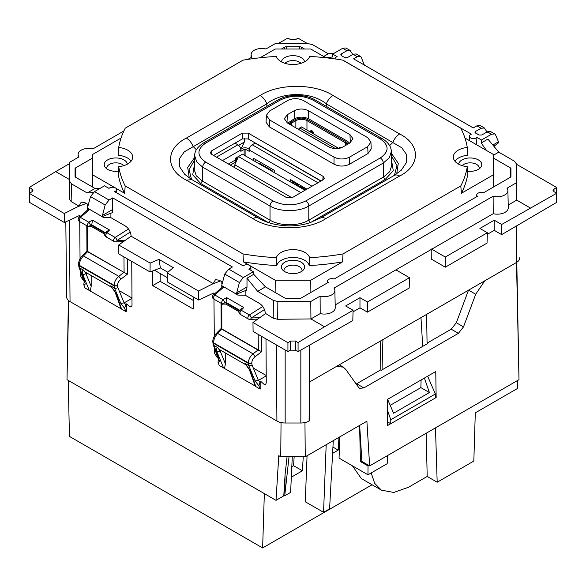 <?xml version="1.0" encoding="UTF-8"?>
<svg xmlns="http://www.w3.org/2000/svg" width="586" height="586" viewBox="0 0 586 586"><rect width="100%" height="100%" fill="white"/><g stroke="black" fill="none" stroke-linecap="round" stroke-linejoin="round"><path stroke-width="0.88" d="M493.339 158.015L510.194 167.75A2.534 1.465 180 0 1 510.933 168.768L510.933 176.335A2.534 1.465 180 0 1 510.194 177.375L483.267 192.919A4.219 2.439 0 0 0 478.93 192.809A4.219 2.439 0 0 0 476.726 194.962A4.219 2.439 0 0 0 477.422 196.295L334.108 279.031A4.219 2.439 0 0 0 329.772 278.921A4.219 2.439 0 0 0 327.559 281.082A4.219 2.439 0 0 0 328.263 282.408L301.336 297.959A2.534 1.465 180 0 1 299.549 298.384L286.451 298.384A2.534 1.465 180 0 1 284.664 297.959L265.443 286.862L253.738 274.307L253.32 271.743L248.852 269.164A4.117 2.373 -0 0 0 250.874 267.099A4.117 2.373 -0 0 0 249.673 265.436A4.117 2.373 -0 0 0 243.212 265.905L114.607 191.659A4.117 2.373 -0 0 0 116.629 189.593A4.117 2.373 -0 0 0 115.427 187.93A4.117 2.373 -0 0 0 108.974 188.399L104.506 185.821L94.485 191.607L109.055 200.024L105.158 205.019L102.154 216.622L87.409 208.111L90.508 196.559L94.485 191.607M519.804 257.73L519.804 257.694A12.086 6.981 0 0 1 519.804 257.73A12.086 6.981 0 0 1 516.259 262.623L309.928 381.75L309.635 420.711L309.086 421.026L309.664 345.205M66.614 296.86L65.815 221.867L66.614 296.824A11.669 6.739 0 0 0 66.614 296.86A11.669 6.739 0 0 0 70.034 301.585L276.914 421.026A11.669 6.739 0 0 0 285.162 422.997L300.838 422.997A11.669 6.739 0 0 0 309.086 421.026M221.852 281.72L221.83 284.027M221.823 285.712L221.808 287.565M160.205 273.537L160.132 281.309L193.204 300.398M100.038 188.399L95.02 188.465L75.806 177.375A2.534 1.465 180 0 1 75.067 176.335L75.067 168.783A2.534 1.465 180 0 1 75.067 168.768A2.534 1.465 180 0 1 75.806 167.75L92.661 158.015M87.607 204.214L87.585 206.521M87.578 208.206L87.563 210.059M255.042 385.5L255.848 386.599L260.147 389.082L260.858 388.672L260.799 381.405L263.905 384.174L265.714 384.255L266.264 382.819L265.985 338.906M214.395 347.989L214.439 352.897L216.842 356.999L217.824 357.57M214.293 336.269L213.963 299.168M213.919 294.392L213.905 292.927L198.654 300.032L167.464 282.02L167.105 272.908L173.295 267.641L158.982 259.378L150.126 263.099L118.731 244.977L118.848 253.95L150.045 271.963L160.41 267.941L158.982 259.378M126.554 303.9L125.785 304.508L124.642 308.317L125.902 311.576L126.613 311.166L126.554 303.9L129.66 306.668L131.469 306.749L132.018 305.313L131.74 261.4M80.15 270.483L80.194 275.391L82.597 279.493L83.578 280.064M80.048 258.763L79.718 221.662M79.674 216.886L79.659 215.421L64.409 222.526L29.578 202.412L29.3 193.343L64.255 213.524L79 206.111L81.227 202.133L85.051 202.734L88.039 204.463M152.587 270.974L152.704 285.594L193.27 309.02L193.182 296.868M154.492 270.241L167.288 277.632M494.218 220.182L494.218 230.335L501.675 234.642L556.422 202.514L556.7 193.241L501.675 224.489L494.218 220.182L479.897 228.452L487.354 232.752L487.047 243.087L445.294 267.194L431.281 259.1L431.201 248.904M198.654 300.032L198.5 291.03L213.245 283.617L131.103 236.187L118.731 244.977M213.245 283.617L215.472 279.639L219.296 280.24L222.284 281.969M232.854 292.077L237.887 295.11L245.131 295.154L259.503 303.453C262.924 305.775 264.865 309.064 265.341 313.32L273.215 318.235L277.691 319.282L310.932 318.938L310.778 301.504L320.103 296.12L320.19 313.598L310.932 318.938L324.505 326.776L298.069 342.561L295.395 341.015L290.605 341.067L287.931 342.663L252.976 322.483L253.093 331.456L287.931 351.571L290.466 350.157L295.534 350.208L295.395 341.015M252.976 322.483L265.348 313.693M260.799 381.405L260.03 382.013L258.887 385.822L260.147 389.082M252.046 364.983A2.534 1.824 157.6 0 1 248.735 365.539L248.354 362.895A2.534 1.458 -0 0 0 251.768 362.983L252.046 364.983L258.382 380.38L260.03 382.013M257.723 319.106L249.724 319.377A2.534 1.795 -91.9 0 0 251.269 317.964A2.534 1.113 -122.4 0 0 249.387 314.946L241.19 310.206L243.813 307.525L226.672 297.629L226.028 302.361L239.711 310.258M226.672 297.629L222.922 299.666A2.534 0.974 61.5 0 1 224.621 302.764C222.988 304.273 222.27 304.647 222.475 303.87L221.391 302.471L222.922 299.666L214.718 294.926A2.534 1.362 -130.9 0 0 213.311 294.919A2.534 2.534 0 0 0 213.7 299.021M152.704 285.594L160.132 281.309M64.255 213.524L64.409 222.526M98.609 214.571L103.641 217.604L110.886 217.648L125.258 225.947C128.678 228.269 130.619 231.558 131.096 235.814L131.103 236.187M125.785 304.508L124.137 302.874L131.975 298.428M123.478 241.608L115.486 241.871A2.534 1.795 -91.9 0 0 117.024 240.458A2.534 1.113 -122.4 0 0 115.149 237.44L106.945 232.708L109.567 230.02L92.427 220.124L91.782 224.856L105.465 232.752M92.427 220.124L88.676 222.16A2.534 0.974 61.5 0 1 90.376 225.258C88.742 226.767 88.025 227.141 88.23 226.372L87.146 224.965L88.676 222.16L80.472 217.421A2.534 1.362 -130.9 0 0 79.066 217.413A2.534 2.534 0 0 0 79.454 221.515M324.505 326.776L353.109 310.258L352.801 320.593L298.069 351.673L295.534 350.208M255.254 386.042L219.274 365.488L218.021 362.229L218.439 359.291M167.874 272.256L160.41 267.941M84.194 281.785L83.776 284.723L85.029 287.982L121.602 309.093L115.947 293.322L111.758 287.367M125.902 311.576L121.602 309.093M494.218 230.335L487.31 234.327M367.429 312.148L409.182 288.041L409.497 277.705L367.429 301.995L367.429 312.148L359.972 307.84L353.065 311.833M253.738 274.307L246.992 278.196L257.65 291.359L273.369 300.435L273.215 318.235M265.443 286.862L257.65 291.359M246.992 278.196L246.992 286.957L236.693 292.905L239.403 282.525L243.3 277.522L253.32 271.743M239.403 282.525L224.753 274.065L228.73 269.113L232.422 266.982L112.746 197.885L109.055 200.024M95.02 188.465L87.226 192.97L93.196 192.56M246.992 286.957L246.699 290.121L236.4 294.128L221.655 285.616L224.753 274.065M245.131 295.154L245.175 290.715M310.778 301.504L277.845 301.504L273.369 300.435M335.177 304.94L493.214 213.7L493.126 196.222L333.991 288.1A10.548 6.087 180 0 1 334.87 290.466A10.548 6.087 180 0 1 320.103 296.12M334.87 290.466L335.236 307.687A10.914 6.3 180 0 1 320.19 313.598M508.209 205.041L516.713 200.134L516.339 182.825L507.015 188.209A10.548 6.087 180 0 1 507.894 190.567A10.548 6.087 180 0 1 493.126 196.222M507.894 190.567L508.267 207.788A10.914 6.3 180 0 1 493.214 213.7M530.286 207.971L516.713 200.134L516.713 181.191M486.563 150.521L481.157 143.006L487.904 139.109L498.774 152.155L514.486 161.223L516.339 163.809L516.339 182.825M516.72 181.235L516.339 163.765L516.72 181.279M498.774 152.155L493.28 155.327M481.157 143.006L481.494 140.003L477.026 137.424L476.272 144.574M477.026 137.424A4.117 2.373 -0 0 1 470.573 137.9A4.117 2.373 -0 0 1 469.371 136.201A4.117 2.373 -0 0 1 471.393 134.172L342.766 60.146M335.141 58.944A4.117 2.373 -0 0 1 335.126 58.695A4.117 2.373 -0 0 1 337.148 56.666L332.68 54.088L332.262 57.04L325.816 57.706M251.768 362.983C251.907 360.558 253.027 358.456 255.13 356.691L253.042 353.841L257.965 350.054L221.83 329.193L221.772 303.68M218.541 359.548L218.475 359.394A2.534 1.919 -19.7 0 0 219.179 360.214L212.835 342.012M221.83 329.193L217.699 333.441L216.351 333.405C213.861 336.43 212.681 339.213 212.806 341.77L213.179 344.597A2.534 1.919 -19.7 0 0 213.883 345.418L217.736 347.645C216.586 347.85 216.285 349.161 216.835 351.571A2.534 1.831 -22.3 0 0 220.146 351.014L217.736 347.645L219.281 349.454L246.01 364.88M212.806 341.77A2.534 1.465 180 0 0 213.546 342.803L248.354 362.895C248.545 359.43 250.105 356.413 253.042 353.841L217.699 333.441C215.099 336.203 213.714 339.323 213.546 342.803L213.546 343.286L248.354 363.379L251.768 363.466M198.5 291.03L167.105 272.908M112.746 197.885L112.453 212.615L102.154 216.622M110.886 217.648L110.93 213.209M287.931 342.663L287.931 351.571M266.22 375.934L258.382 380.38L255.078 380.944L258.887 385.822M257.965 350.054L261.766 351.585L261.634 336.386M221.933 328.98L258.778 350.201M239.63 310.346L241.058 308.881L243.813 307.525M262.755 306.478L249.387 314.946A2.534 1.465 -60 0 0 248.149 316.565A2.534 1.465 -60 0 0 247.856 317.759A2.534 1.465 -60 0 0 248.376 319.04L240.194 314.316A2.534 2.534 0 0 1 239.63 310.338A2.534 1.48 44.4 0 1 241.19 310.206L239.652 313.019L240.736 314.418M281.448 49.019L284.664 47.166A2.534 1.465 180 0 1 286.451 46.733L286.451 49.019M304.552 49.019L301.336 47.166A2.534 1.465 180 0 0 299.549 46.733L286.451 46.733M323.655 56.461L328.35 53.758L333.793 53.443M328.35 53.758L312.631 44.683L308.155 43.613L275.222 43.613L265.898 48.997A10.548 6.087 180 0 0 251.13 54.505L251.064 57.56M247.907 59.384L252.009 57.018A10.548 6.087 180 0 1 251.13 54.505M123.822 131.022L92.874 148.895A10.548 6.087 180 0 0 78.106 154.396L78.041 157.458M87.226 192.97L71.514 183.894L69.661 181.308L69.28 198.962L69.661 162.293L78.985 156.909A10.548 6.087 180 0 1 78.106 154.396M69.661 181.308L69.661 162.293M69.28 198.962L71.133 201.569L79 206.111M87.688 251.475L124.532 272.695L87.585 251.694L87.534 226.174M78.597 264.506L84.933 282.716A2.534 1.919 160.3 0 1 84.23 281.888L78.934 267.091A2.534 1.919 160.3 0 1 78.92 267.048M89.328 290.466L82.589 274.065C82.04 271.655 82.34 270.344 83.49 270.139L79.637 267.912A2.534 1.919 160.3 0 1 78.934 267.091L78.561 264.264A2.534 1.465 0 0 0 79.3 265.297C79.469 261.817 80.853 258.697 83.454 255.935L118.797 276.336L120.892 279.185C118.782 280.95 117.661 283.053 117.522 285.477L117.801 287.477L124.137 302.874L120.833 303.438L114.49 288.034A2.534 1.824 -22.4 0 0 117.801 287.477M78.561 264.264C78.7 261.092 79.879 258.309 82.106 255.899L83.454 255.935L87.585 251.694M69.287 179.433L55.714 171.595L29.3 187.388L29.476 193.241M29.3 187.388L31.974 188.934L32.97 190.304L31.981 191.747L29.3 193.343M150.126 263.099L150.045 271.963M123.719 272.556L118.797 276.336C115.86 278.907 114.299 281.925 114.109 285.389L114.49 288.034L110.637 285.807L111.67 287.265C113.662 289.821 113.677 289.418 115.244 292.502L115.244 292.502A2.534 1.919 -19.7 0 0 115.947 293.322M124.532 272.695L127.521 274.08L127.389 258.88M106.498 236.912L105.407 235.513L106.945 232.708A2.534 1.48 44.4 0 0 105.385 232.84L106.813 231.375L109.567 230.02M277.969 43.613L287.931 38.068L290.605 39.614L295.395 39.665L298.069 38.171L307.496 43.613M55.714 171.595L69.631 163.56M298.069 342.561L298.069 351.673M255.093 385.632L249.49 370.008A2.534 1.919 -19.7 0 0 250.193 370.828L244.882 363.313L248.735 365.539L255.078 380.944M225.427 352.999L225.427 363.869L224.541 368.308M120.797 307.994L121.009 308.536M91.189 275.493L91.189 286.364L90.295 290.803M82.589 274.065A2.534 1.831 -22.3 0 0 85.9 273.508L83.49 270.139L85.036 271.948L111.765 287.374M501.675 224.489L501.675 234.642M556.7 193.241L554.026 191.695L553.03 190.304L554.019 188.978L556.7 187.491L556.524 193.146M556.7 187.491L516.354 164.197M353.109 310.258L345.652 305.958L359.972 297.688L359.972 307.84M359.972 297.688L367.429 301.995M487.354 232.752L445.294 257.042L445.294 267.194M236.4 294.128L236.693 292.905M112.746 209.451L102.455 215.399M445.294 257.042L431.721 249.204M395.924 269.875L409.497 277.705M493.903 146.31L498.591 142.75L498.466 141.775L492.833 145.028M498.466 141.775L495.492 134.677L494.709 133.916L491.515 134.223L481.494 140.003M350.208 50.491L345.835 47.971L342.7 48.301L332.68 54.088M487.237 132.363L484.432 127.99L481.165 128.246L475.612 131.396L474.982 132.326L478.85 135L481.839 134.992L487.296 131.784L491.515 134.223M484.454 127.997L480.081 125.477L476.945 125.807L473.254 127.938L353.578 58.849L357.27 56.717L360.463 56.41L361.247 57.172L364.346 65.244M341.535 55.721L341.367 53.89L340.737 54.82L341.352 55.619L344.605 57.494L347.593 57.487L353.05 54.278L357.27 56.717M341.367 53.89L346.919 50.74L350.186 50.484L352.992 54.857M246.003 364.873L245.915 364.77C247.907 367.327 247.922 366.924 249.49 370.008M226.05 301.988L224.621 302.764L226.028 302.779L226.028 302.361M226.028 302.779L226.042 303.914M91.804 224.482L90.376 225.258L91.782 225.273L91.782 224.856M91.782 225.273L91.797 226.416M221.405 350.677L220.893 350.831A2.534 1.56 73.4 0 1 220.988 350.435M87.16 273.171L86.647 273.325A2.534 1.56 73.4 0 1 86.743 272.93M490.365 131.411L487.296 131.784M364.221 64.27L363.591 64.628M360.471 56.417L356.098 53.897L353.05 54.278M225.918 304.134L238.949 311.649M79.484 221.53L87.688 226.262A2.534 2.534 0 0 0 88.896 226.592L91.687 226.628L104.704 234.144M266.388 115.296L266.073 122.188L269.282 126.832L334.02 164.205L334.02 157.136L269.597 119.94L266.388 115.296L269.597 110.988L287.785 100.484C292.949 98.03 298.12 98.03 303.292 100.484L367.715 137.681L370.923 141.995L367.715 146.639L349.527 157.136C344.363 159.59 339.191 159.59 334.02 157.136M370.923 141.995L371.238 148.881L368.03 153.525L349.527 164.205C344.363 166.658 339.191 166.658 334.02 164.205M211.575 150.858L242.289 133.125L248.244 133.125L323.113 176.349L324.344 178.195L323.113 179.792L292.399 197.526L286.444 197.526L211.575 154.301L210.345 152.704L211.575 150.858L211.905 154.492M380.314 138.977A4.219 2.439 -60 0 1 382.424 138.765C388.269 142.413 391.236 146.668 391.323 151.532L389.331 157.744L383.295 163.025C383.098 160.85 382.101 159.143 380.314 157.92L305.826 200.925C294.89 206.118 283.954 206.118 273.017 200.925L205.686 162.051C196.691 155.737 196.691 149.423 205.686 143.109L280.174 100.103C291.11 94.91 302.046 94.91 312.983 100.103L380.314 138.977C389.309 145.291 389.309 151.606 380.314 157.92M391.323 151.532L391.748 165.435L389.756 171.639L383.72 176.891L383.295 163.025L308.807 206.03C298.714 212.132 280.123 212.132 270.029 206.03C270.234 203.855 271.23 202.155 273.017 200.925M205.686 162.051A4.219 2.439 120 0 0 202.705 167.156L196.669 161.875L194.677 155.664C194.581 151.085 197.548 146.83 203.576 142.903L205.686 143.109M305.826 200.925A4.219 2.439 -120 0 1 308.807 206.03L308.807 220.146C298.714 226.291 280.123 226.299 270.029 220.146L270.029 206.03L202.705 167.156L202.28 181.03L196.244 175.771L194.252 169.566L194.677 155.664M189.3 178.034L187.703 167.457L194.618 157.466M391.382 153.334L398.297 163.326L396.7 173.903M191.842 179.616L184.722 174.342L179.521 166.629L179.353 158.806L184.253 151.869L266.872 103.847C281.859 91.489 311.298 91.489 326.292 103.847L401.747 147.738L406.647 154.675L406.479 162.498L401.278 170.211L394.158 175.478L320.366 218.087L309.613 222.805C303.431 224.819 296.699 225.852 289.418 225.903C276.951 225.581 266.637 222.973 258.477 218.087L191.842 179.616L186.355 180.158C165.311 169.544 165.311 148.705 186.355 138.091A10.966 6.336 60 0 1 193.072 146.449L196.383 149.76M389.617 145.621L392.928 142.317C394.473 138.545 396.715 135.762 399.645 133.96C420.689 144.566 420.689 165.413 399.645 176.02A10.966 6.336 -120 0 0 394.158 175.478M399.645 176.02L325.845 218.629A10.966 6.336 -120 0 0 320.366 218.087M266.872 106.359L266.872 103.847C265.319 100.074 263.085 97.291 260.155 95.489C278.526 83.337 314.631 83.337 333.009 95.489A10.966 6.336 120 0 0 326.292 103.847L326.292 106.359M325.845 218.629C307.474 230.774 271.369 230.774 252.991 218.629A10.966 6.336 -60 0 1 258.477 218.087M118.709 147.46A16.877 9.742 0 0 1 132.67 157.422A16.877 9.742 0 0 1 118.709 166.658A175.082 101.085 0 0 0 125.206 185.923L243.007 253.936A175.082 101.085 0 0 0 276.372 257.686A16.877 9.742 0 0 1 293 249.614A16.877 9.742 0 0 1 309.628 257.686A175.082 101.085 0 0 0 342.993 253.936L460.794 185.923A175.082 101.085 0 0 0 467.291 166.658A16.877 9.742 0 0 1 453.33 157.422A16.877 9.742 0 0 1 467.291 147.46A175.082 101.085 0 0 0 460.794 128.195L342.993 60.182A175.082 101.085 0 0 0 309.628 56.432A16.877 9.742 0 0 1 293 64.497A16.877 9.742 0 0 1 276.372 56.432A175.082 101.085 0 0 0 243.007 60.182L125.206 128.195A175.082 101.085 0 0 0 118.709 147.46L118.182 155.275A16.386 9.464 0 0 1 118.658 155.319A16.386 9.464 0 0 1 131.081 161.201M92.046 186.751L92.742 154.382L121.038 138.047M260.067 57.78L275.237 49.019L310.763 49.019L325.933 57.78M118.709 166.658L118.182 173.998A175.573 101.363 0 0 0 118.226 174.276A175.573 101.363 0 0 0 124.584 193.27L125.206 185.923M92.485 187L92.742 174.892L114.841 187.652M275.134 292.451L275.237 280.255L250.156 265.773M243.007 253.936L243.402 261.869L249.087 265.158M115.911 188.267L124.584 193.27M243.402 261.869A175.573 101.363 0 0 0 276.782 265.568L276.372 257.686M309.628 257.686L309.218 265.568A16.386 9.464 0 0 0 293.242 257.474A16.386 9.464 0 0 0 276.863 265.29A16.386 9.464 0 0 0 276.782 265.568M342.993 253.936L342.598 261.869L310.763 280.255L275.237 280.255M309.218 265.568A175.573 101.363 0 0 0 309.701 265.539A175.573 101.363 0 0 0 342.598 261.869M468.522 290.114L456.326 322.74L451.213 329.193L427.062 343.14L427.692 343.506L381.449 370.198L380.819 369.832L356.2 384.028M493.515 187L493.258 174.892L461.416 193.27A175.573 101.363 0 0 0 467.818 173.998L467.291 166.658M460.794 185.923L461.416 193.27M310.866 292.451L310.763 280.255M380.387 341.067L380.819 369.832M426.63 314.374L427.062 343.14M467.291 147.46L467.818 155.275A16.386 9.464 0 0 0 454.919 161.201M493.954 186.751L493.258 154.382L464.962 138.047M493.258 174.892L493.258 154.382M213.619 155.48L242.289 138.926L248.244 138.926L321.069 180.971M240.45 148.002L241.974 147.123L244.303 142.09L238.641 145.357M236.576 157.597L236.524 160.894M258.997 163.743L260.968 162.608M244.333 138.274L244.303 142.09M92.742 174.892L92.742 154.382M484.798 280.789L475.7 294.26L463.504 326.885L458.391 333.339L363.847 387.925L359.599 388.32L358.632 387.434L345.681 369.327L343.257 367.092L336.335 366.506M120.123 291.169L131.975 298.01M254.368 368.675L266.22 375.516M516.493 261.942L518.998 379.662L369.641 465.892L366.895 421.217L305.255 456.802L304.954 422.565M305.255 456.802L280.745 456.802L281.046 422.565M287.067 456.802L285.074 474.748L283.778 495.859L276.021 500.341L278.775 455.659L280.745 456.802M390.723 423.707L387.61 425.502L387.221 399.535L435.764 371.509L436.152 397.476L435.625 397.169M435.676 397.755L436.152 397.476M518.998 379.662L516.793 262.301M68.679 300.647L67.002 379.662L68.386 300.391M67.002 379.662L276.021 500.341M359.665 425.385L361.884 461.409L369.641 465.892M304.552 61.86A11.581 6.688 0 0 0 297.051 56.073A11.581 6.688 0 0 0 284.811 57.604A11.581 6.688 0 0 0 281.448 61.86M300.999 63.339A9.046 5.223 0 0 0 286.605 62.087A9.046 5.223 0 0 0 285.001 63.339M467.613 171.156A11.581 6.688 0 0 0 478.381 169.361A11.581 6.688 0 0 0 480.674 167.479A11.581 6.688 0 0 0 476.85 159.165A11.581 6.688 0 0 0 462.002 159.912A11.581 6.688 0 0 0 458.64 164.161M479.128 168.885A9.046 5.223 0 0 0 479.238 168.145A9.046 5.223 0 0 0 473.708 163.267A9.046 5.223 0 0 0 463.797 164.388A9.046 5.223 0 0 0 462.2 165.64M284.811 271.662A11.581 6.688 0 0 0 303.482 269.78A11.581 6.688 0 0 0 301.189 262.213A11.581 6.688 0 0 0 286.349 261.466A11.581 6.688 0 0 0 282.518 269.78A11.581 6.688 0 0 0 284.811 271.662M301.937 271.193A9.046 5.223 0 0 0 302.046 270.446A9.046 5.223 0 0 0 299.395 266.689A9.046 5.223 0 0 0 289.484 265.568A9.046 5.223 0 0 0 283.954 270.446A9.046 5.223 0 0 0 284.064 271.193M127.36 164.161A11.581 6.688 0 0 0 123.998 159.912A11.581 6.688 0 0 0 109.15 159.165A11.581 6.688 0 0 0 105.326 167.479A11.581 6.688 0 0 0 107.619 169.361A11.581 6.688 0 0 0 118.387 171.156M123.8 165.64A9.046 5.223 0 0 0 122.203 164.388A9.046 5.223 0 0 0 112.292 163.267A9.046 5.223 0 0 0 106.762 168.145A9.046 5.223 0 0 0 106.872 168.885M328.805 146.888C333.573 149.152 338.342 149.152 343.118 146.888L349.967 142.933L352.926 138.648L349.967 134.67L308.507 110.732C303.738 108.469 298.97 108.469 294.194 110.732L287.345 114.688L284.378 118.665L287.345 122.95L328.805 146.888M421.1 379.977L420.873 387.624L429.399 392.547L393.602 413.211L387.602 399.322M420.873 387.624L390.195 405.336M424.396 378.073L429.399 392.547M390.767 419.737L435.339 394.004L435.684 397.791L390.767 423.729L390.767 419.737L387.375 409.944M435.339 394.004L427.648 376.197M420.968 317.641L422.733 346.37M382.914 339.616L382.028 369.869M390.767 423.729L387.558 421.876M387.661 455.49L387.178 463.709L367.957 474.799L339.052 458.113L339.88 436.812M426.176 433.252L427.201 476.462L408.515 487.252L393.748 492.452L381.391 490.138L374.696 483.384L371.187 472.939M368.902 465.46L368.03 465.965L360.419 461.57L361.848 460.75M359.606 425.421L360.419 461.57M368.03 465.965L367.957 474.799M289.045 456.802L284.877 494.452L285.045 475.29M292.275 456.802L290.612 492.401L284.796 495.756L284.877 494.452M283.822 495.192L284.796 495.756M291.806 466.734L293.593 465.702L302.398 470.785L303.255 456.802M293.593 465.702L294.143 456.802M291.323 477.18L302.398 470.785M326.19 444.715L323.553 512.325L305.269 501.77L307.064 455.754M264.337 493.588L262.631 547.932L69.434 436.394L68.232 380.373M372.059 484.754L262.631 547.932M352.42 465.833L361.298 478.535L381.391 490.138M332.936 447.081L338.195 450.114L338.986 437.332M338.195 450.114L332.599 453.352M517.768 380.373L517.592 388.415L475.29 412.837L473.832 461.065L437.178 482.227L427.201 476.462M333.288 440.621L329.596 508.831L323.553 512.325M435.479 427.883L437.178 482.227M249.255 149.305L247.717 148.412A3.794 2.19 0 0 0 242.348 148.412L240.802 149.305M255.174 159.26L255.174 161.538M292.165 180.62L292.165 182.891M320.886 181.081L255.115 143.109L252.192 144.793A4.219 2.439 -60 0 0 249.204 149.965L249.204 151.342L245.922 149.445L244.135 149.445L240.853 151.342L240.853 149.965A4.219 2.439 60 0 0 237.872 144.793L235.001 143.138M274.263 172.562L274.263 170.284L253.386 158.227L253.386 160.505M306.925 189.139L290.378 179.587L290.378 181.858M304.954 190.274L242.465 154.199L235.719 158.095L235.675 162.842M300.896 192.618L238.407 156.543L234.825 164.805L291.909 197.768M234.825 164.805L234.825 167.728M236.612 160.681L236.795 157.473M271.633 171.039L272.007 170.555L272.937 171.793M259.701 164.153L260.074 163.662L272.007 170.555M296.692 185.506L297.065 185.022L305.562 189.923M349.637 143.123L347.417 141.211L308.749 118.892C303.856 116.57 298.97 116.57 294.077 118.892L287.711 123.163M348.326 143.878L346.223 141.9L307.555 119.581C303.46 117.632 299.365 117.632 295.271 119.581L291.088 121.991L289.015 123.917M347.351 144.442A7.845 4.534 0 0 0 345.623 142.933L306.961 120.613A7.845 4.534 0 0 0 295.864 120.613L291.689 123.023A7.845 4.534 -0 0 0 289.997 124.481M313.049 133.564L311.855 131.271L310.661 132.187M339.287 148.507L340.671 147.928M313.481 133.813A2.176 1.26 -120 0 0 313.51 133.557A2.176 1.26 -120 0 0 311.972 130.825A2.176 1.26 -120 0 0 310.434 131.645A2.176 1.26 -120 0 0 310.455 132.07M329.969 147.467L298.34 129.206L301.607 126.957L338.708 148.383M299.065 128.429L299.995 128.1L335.5 148.595M294.729 182.1L294.729 182.825L293.388 183.601M304.273 187.615L304.273 188.333L303.541 188.758M294.465 181.946L292.495 183.081M293.864 181.601L292.165 182.583M292.971 181.081L292.165 181.55M296.311 183.015L294.648 184.341M298.64 184.356L297.278 185.147M297.747 183.843L296.816 184.378L295.388 183.55M296.816 185.344L296.816 184.378L295.769 184.986M301.087 185.769L299.424 187.095M303.409 187.11L302.054 187.901M302.515 186.597L301.592 187.132L300.157 186.304M301.592 187.637L301.592 187.132L300.537 187.74M304.009 187.454L302.647 188.245M75.806 167.75L75.733 177.331M70.034 301.585L69.419 220.19M276.914 421.026L276.336 344.876M285.162 422.997L285.162 349.974M300.838 422.997L300.838 350.128M516.259 262.623L516.537 226.064M220.519 280.943L212.337 284.071M255.13 356.691L261.766 351.585M264.484 309.591L251.269 317.964L259.73 317.685M223.947 286.935L214.718 294.926L213.187 297.739L214.271 299.138M86.274 203.437L78.099 206.565M127.521 274.08L120.892 279.185M130.239 232.085L117.024 240.458L125.492 240.179M128.51 228.972L115.149 237.44A2.534 1.465 -60 0 0 113.904 239.059A2.534 1.465 -60 0 0 113.611 240.253A2.534 1.465 -60 0 0 114.131 241.535A2.534 2.534 0 0 0 115.486 241.871M89.702 209.436L80.472 217.421L78.942 220.233L80.026 221.633M228.73 269.113L243.3 277.522M277.845 301.504L277.691 319.282M510.194 167.75L510.267 177.331M213.165 344.553A2.534 1.919 -19.7 0 0 213.179 344.597L218.475 359.394M219.179 360.214C219.669 361.709 219.281 362.375 218.021 362.229M258.338 349.996L258.199 334.408M284.664 47.166L284.65 49.019M299.549 46.733L299.549 49.019M301.336 47.166L301.351 49.019M71.514 183.894L71.133 201.569M117.522 285.961L114.109 285.873L79.3 265.78L79.3 265.297L114.109 285.389A2.534 1.458 180 0 0 117.522 285.477M83.776 284.723C85.036 284.869 85.424 284.203 84.933 282.716M124.642 308.317L120.833 303.438M124.093 272.497L123.954 256.902M31.974 188.934L32.018 191.725M290.605 341.067L290.466 350.157M255.848 386.599L250.193 370.828M223.574 367.971L216.835 351.571M225.427 363.869L220.146 351.014L220.893 350.831M91.189 286.364L85.9 273.508L86.647 273.325M554.019 188.978L553.982 191.673M105.158 205.019L90.508 196.559M476.945 125.807L481.165 128.246M342.7 48.301L346.919 50.74M226.013 303.043L239.322 310.726M91.768 225.537L105.077 233.221M475.612 131.396L475.781 133.227M203.525 142.933L278.064 99.891L280.174 100.103M278.064 99.891C283.514 96.873 289.799 95.379 296.934 95.408C303.797 95.481 309.855 96.976 315.092 99.891L312.983 100.103M315.092 99.891L382.424 138.765A4.219 2.439 -60 0 1 382.475 138.794M391.609 160.864L393.294 170.716L385.207 179.448A2.11 1.216 -120 0 1 383.72 176.891L308.807 220.146L310.302 222.695M268.058 222.416L200.793 183.579L202.28 181.03L270.029 220.146A2.11 1.216 -60 0 1 268.659 222.621M200.793 183.579L192.706 174.848L194.391 164.996M385.207 179.448L310.785 222.416M191.556 179.448L189.036 169.603L194.537 160.154M391.463 156.023L396.964 165.472L394.444 175.317M333.009 95.489L399.645 133.96M186.355 138.091L260.155 95.489M252.991 218.629L186.355 180.158M242.289 133.125L242.289 138.926M248.244 133.125L248.244 138.926M323.113 176.349L322.783 179.983M468.588 290.151L475.7 294.26M456.326 322.74L463.504 326.885M451.213 329.193L458.391 333.339M356.669 383.779L363.847 387.925M269.282 126.832L269.597 119.94M368.03 153.525L367.715 146.639M349.527 164.205L349.527 157.136M350.333 142.713L349.967 134.67M308.507 118.753L308.507 110.732M294.194 118.819L294.194 110.732M286.979 122.73L287.345 114.688M249.204 149.965L311.994 186.209M245.922 149.445L245.922 156.198M244.135 155.165L244.135 149.445M222.46 160.586L240.853 149.965M228.423 164.029L235.616 159.875M252.192 144.793L317.956 182.766M216.49 157.136L237.872 144.793M230.276 165.098L235.623 162.007M291.689 125.463L291.689 123.023L291.088 121.991M295.271 119.581L295.864 120.613L295.864 127.873M339.067 148.317L339.067 148.317A2.176 1.26 60 0 1 339.067 148.251A2.176 1.26 60 0 1 340.605 147.357A2.176 1.26 60 0 1 341.14 147.775M306.961 130.048L306.961 120.613L307.555 119.581M310.441 132.062A2.205 1.275 60 0 1 310.412 131.63A2.205 1.275 60 0 1 312.03 130.832A2.205 1.275 60 0 1 313.532 133.571A2.205 1.275 60 0 1 313.503 133.828M341.162 147.767A2.205 1.275 -120 0 0 340.554 147.298A2.205 1.275 -120 0 0 339.052 148.236A2.205 1.275 -120 0 0 339.052 148.302A2.205 1.275 -120 0 0 339.052 148.324M346.223 141.9L345.623 142.933L345.623 145.438M337.316 147.577L335.544 148.595M337.514 148.529L338.247 148.112M476.74 196.684L476.726 194.962M327.581 282.804L327.559 281.082M223.098 286.444L213.311 294.919M88.852 208.938L79.066 217.413M221.193 328.438L221.039 303.255M221.193 328.424L216.351 333.405M248.376 319.04A2.534 2.534 0 0 0 249.724 319.377M213.729 299.036L221.933 303.768M82.106 255.899L86.948 250.925L86.794 225.749M114.153 241.549L105.949 236.81M120.848 308.133L115.244 292.502M221.911 303.76A2.534 2.534 0 0 0 223.141 304.097L225.925 304.134M105.385 232.84A2.534 2.534 0 0 0 105.927 236.803M490.343 131.403L494.716 133.923M250.874 267.099L250.911 270.351M116.629 189.593L116.665 192.845M469.371 136.201L469.32 140.559M339.287 364.8L343.257 367.092M299.402 128.158L301.541 126.92"/></g></svg>
